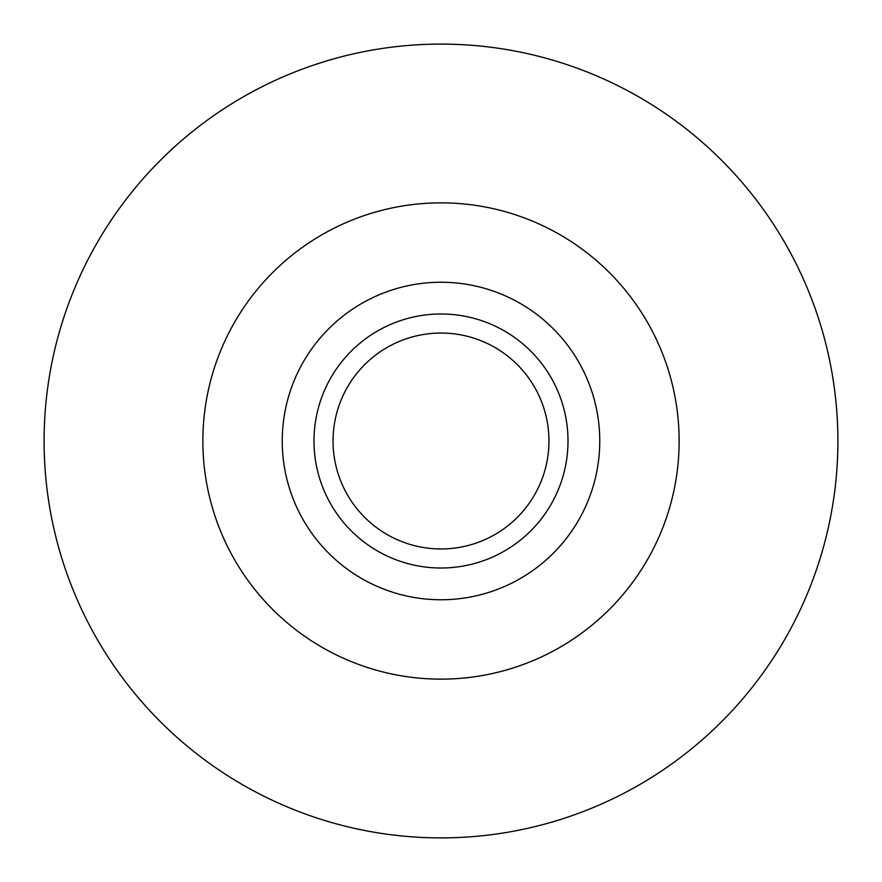 <?xml version="1.0" encoding="UTF-8"?>
<svg xmlns="http://www.w3.org/2000/svg" width="882" height="882" viewBox="0 0 882 882"><rect width="100%" height="100%" fill="white"/><g stroke="black" fill="none" stroke-linecap="round" stroke-linejoin="round"><path stroke-width="1.32" d="M568.008 441A127.008 127.008 0 0 0 441 313.992A127.008 127.008 0 0 0 313.992 441A127.008 127.008 0 0 0 441 568.008A127.008 127.008 0 0 0 568.008 441M548.957 441A107.957 107.957 0 0 0 441 333.043A107.957 107.957 0 0 0 333.043 441A107.957 107.957 0 0 0 441 548.957A107.957 107.957 0 0 0 548.957 441M599.76 441A158.76 158.76 0 0 0 441 282.24A158.76 158.76 0 0 0 282.24 441A158.76 158.76 0 0 0 441 599.76A158.76 158.76 0 0 0 599.76 441M679.14 441A238.14 238.14 0 0 0 441 202.86A238.14 238.14 0 0 0 202.86 441A238.14 238.14 0 0 0 441 679.14A238.14 238.14 0 0 0 679.14 441M837.9 441A396.9 396.9 0 0 0 441 44.1A396.9 396.9 0 0 0 44.1 441A396.9 396.9 0 0 0 441 837.9A396.9 396.9 0 0 0 837.9 441"/></g></svg>
